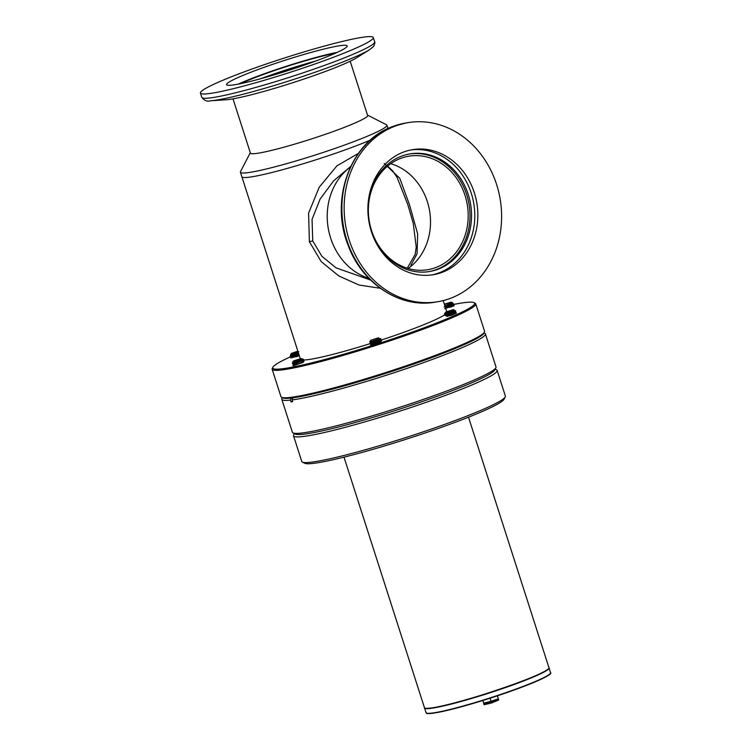 <?xml version="1.0" encoding="UTF-8"?>
<svg xmlns="http://www.w3.org/2000/svg" width="751" height="751" viewBox="0 0 751 751"><rect width="100%" height="100%" fill="white"/><g stroke="black" fill="none" stroke-linecap="round" stroke-linejoin="round"><path stroke-width="1.13" d="M445.653 314.087A77.081 6.524 162.2 0 1 412.008 329.295A77.081 6.524 162.2 0 1 380.381 340.353M370.281 343.592A77.081 6.524 162.2 0 1 302.944 360.029M372.815 344.456L371.37 344.615L376.411 342.569M451.492 306.258L453.228 306.023M299.33 355.749L292.017 357.636M294.185 356.687L295.368 356.265M450.121 305.159A106.004 8.974 162.2 0 1 452.449 304.681M453.153 304.54A106.004 8.974 162.2 0 1 474.003 302.653A106.004 8.974 162.2 0 1 426.39 326.91A106.004 8.974 162.2 0 1 321.794 360.273A106.004 8.974 162.2 0 1 272.876 367.22A106.004 8.974 162.2 0 1 291.463 356.378M272.876 367.22L272.284 368.375A106.924 9.05 -17.8 0 0 272.153 369.229A106.924 9.05 -17.8 0 0 427.131 327.708A106.924 9.05 -17.8 0 0 475.758 303.855A106.924 9.05 -17.8 0 0 475.158 303.235L474.003 302.653M475.758 303.855L484.564 331.294A106.924 9.05 162.2 0 1 484.433 332.149A106.924 9.05 162.2 0 1 435.937 355.148A106.924 9.05 162.2 0 1 295.903 396.612A106.924 9.05 162.2 0 1 281.559 397.279A106.924 9.05 162.2 0 1 280.958 396.669L272.153 369.229M281.559 397.279L282.714 397.87A106.004 8.974 -17.8 0 0 296.936 397.204A106.004 8.974 -17.8 0 0 407.605 366.169A106.004 8.974 -17.8 0 0 483.841 333.294L484.433 332.149M303.104 362.32L294.814 365.296M380.438 341.639L376.542 343.376M453.041 314.678L447.023 316.443M358.358 153.411L336.936 165.83L319.213 187.243L308.577 213.162L309.393 241.747L321.203 261.601L338.832 275.964L359.1 285.042L380.269 288.271M370.543 280.029L336.072 267.863L321.907 256.298L312.735 240.958L312.059 219.348L320.161 198.987L333.66 180.766L350.651 166.497M384.259 163.493L399.739 178.231L409.464 204.619L417.659 233.927L417.077 253.81L410.844 265.385M390.745 163.68A57.536 49.688 -99.4 0 1 427.347 201.653A57.536 49.688 -99.4 0 1 408.15 268.483A57.536 49.688 -99.4 0 0 427.347 201.653A57.536 49.688 -99.4 0 0 390.745 163.68M252.608 176.692A76.921 6.515 162.2 0 1 241.86 176.738A76.921 6.515 -17.8 0 0 252.608 176.692A76.921 6.515 -17.8 0 0 370.29 140.137A76.921 6.515 162.2 0 1 252.608 176.692M368.854 278.321A61.535 53.143 -99.4 0 1 328.178 227.919A61.535 53.143 -99.4 0 1 350.379 167.069A61.535 53.143 -99.4 0 0 330.618 237.992A61.535 53.143 -99.4 0 0 368.854 278.321M258.888 153.073A61.695 5.219 162.2 0 1 250.261 153.101A61.695 5.219 162.2 0 1 250.299 152.706L240.498 171.594A76.921 6.515 -17.8 0 0 240.404 172.214A76.921 6.515 -17.8 0 0 251.153 172.167A76.921 6.515 -17.8 0 0 334.477 148.614A76.921 6.515 -17.8 0 0 386.887 125.182A76.921 6.515 -17.8 0 0 386.446 124.741L367.483 115.081A61.695 5.219 162.2 0 1 367.746 115.391A61.695 5.219 162.2 0 1 325.709 134.185A61.695 5.219 162.2 0 1 258.888 153.073M371.538 230.51A57.536 49.688 -99.4 0 1 408.854 156.189A57.536 49.688 -99.4 0 1 465.019 195.391A57.536 49.688 -99.4 0 1 427.704 269.712A57.536 49.688 -99.4 0 1 371.538 230.51M263.094 78.048A57.536 4.872 162.2 0 1 313.618 61.826M431.722 274.95A63.384 54.739 80.6 0 0 439.119 272.829A63.384 54.739 80.6 0 0 472.952 199.362A63.384 54.739 80.6 0 0 410.966 149.947M403.569 152.059A63.384 54.739 -99.4 0 1 412.487 149.665A63.384 54.739 -99.4 0 1 475.805 197.982A63.384 54.739 -99.4 0 1 442.179 272.322A63.384 54.739 -99.4 0 1 433.252 274.716A63.384 54.739 -99.4 0 1 369.943 226.398A63.384 54.739 -99.4 0 1 403.569 152.059M349.14 239.888A90.768 78.386 80.6 0 0 437.739 301.733A90.768 78.386 80.6 0 0 496.608 184.493A90.768 78.386 80.6 0 0 408 122.648A90.768 78.386 80.6 0 0 349.14 239.888M437.974 269.271A59.629 51.5 80.6 0 0 469.61 199.334A59.629 51.5 80.6 0 0 410.046 153.871A59.629 51.5 80.6 0 0 401.644 156.124A59.629 51.5 80.6 0 0 370.018 226.06A59.629 51.5 80.6 0 0 429.581 271.524A59.629 51.5 80.6 0 0 437.974 269.271M428.812 271.646A59.629 51.5 80.6 0 0 436.444 269.525A59.629 51.5 80.6 0 0 468.183 200.029A59.629 51.5 80.6 0 0 409.276 154.011M337.34 52.317A63.384 5.37 -17.8 0 0 238.264 84.121M235.373 84.638A63.384 5.37 162.2 0 1 226.52 84.675A63.384 5.37 162.2 0 1 269.703 65.365A63.384 5.37 162.2 0 1 338.354 45.952A63.384 5.37 162.2 0 1 347.215 45.924A63.384 5.37 162.2 0 1 304.033 65.234A63.384 5.37 162.2 0 1 235.373 84.638M332.008 57.799A90.768 7.688 -17.8 0 0 373.294 37.55A90.768 7.688 -17.8 0 0 241.728 72.791A90.768 7.688 -17.8 0 0 200.442 93.049A90.768 7.688 -17.8 0 0 332.008 57.799M335.162 53.293A59.629 5.05 -17.8 0 0 240.611 83.652M315.805 61.028A59.629 5.05 -17.8 0 0 260.85 78.667M210.571 100.756L225.882 99.799A72.349 6.13 -17.8 0 0 326.601 70.998A72.349 6.13 -17.8 0 0 356.537 57.846L369.548 49.716A88.036 7.454 -17.8 0 1 333.115 65.722A88.036 7.454 -17.8 0 1 217.828 99.855A88.036 7.454 -17.8 0 1 210.571 100.756L210.571 100.756C207.389 101.854 204.479 100.718 201.822 97.348A90.768 7.688 -17.8 0 0 214.514 97.301A90.768 7.688 -17.8 0 0 333.388 62.108A90.768 7.688 -17.8 0 0 374.674 41.859L373.294 37.55M495.867 367.755L494.674 370.055A105.074 8.899 162.2 0 1 419.105 402.649A105.074 8.899 162.2 0 1 309.403 433.411A105.074 8.899 162.2 0 1 295.303 434.069L292.993 432.895A106.924 9.05 -17.8 0 0 307.337 432.219A106.924 9.05 -17.8 0 0 418.974 400.921A106.924 9.05 -17.8 0 0 495.867 367.755A106.924 9.05 -17.8 0 0 495.998 366.91L485.409 333.923A106.924 9.05 162.2 0 1 412.562 366.497A106.924 9.05 162.2 0 1 296.748 399.232A106.924 9.05 162.2 0 1 292.083 399.926L292.646 401.682A106.924 9.05 162.2 0 1 291.031 401.869L290.468 400.114A106.924 9.05 162.2 0 1 281.803 399.288A106.924 9.05 162.2 0 1 281.935 398.443L282.338 397.673M281.803 399.288L292.392 432.276A106.924 9.05 -17.8 0 0 292.993 432.895M290.468 400.114L291.416 397.795M484.038 332.909L484.808 333.303A106.924 9.05 162.2 0 1 485.409 333.923M293.031 397.608L292.083 399.926M291.031 401.869L292.533 401.306M294.683 433.308A105.074 8.899 -17.8 0 0 346.258 424.963A105.074 8.899 -17.8 0 0 447.014 392.66A105.074 8.899 -17.8 0 0 494.74 369.079M294.345 433.58L293.65 434.932A106.924 9.05 -17.8 0 0 293.519 435.777A106.924 9.05 -17.8 0 0 448.497 394.266A106.924 9.05 -17.8 0 0 497.124 370.412A106.924 9.05 -17.8 0 0 496.524 369.792L495.172 369.107M293.519 435.777L301.761 461.471A106.924 9.05 -17.8 0 0 302.371 462.081A106.924 9.05 -17.8 0 0 456.739 419.95A106.924 9.05 -17.8 0 0 505.235 396.95A106.924 9.05 -17.8 0 0 505.376 396.096L497.124 370.412M302.371 462.081L304.681 463.254A105.074 8.899 -17.8 0 0 456.392 421.855A105.074 8.899 -17.8 0 0 504.043 399.25L505.235 396.95M483.625 703.265L483.794 703.847L491.229 701.856L491.511 702.729L498.73 700.016L491.595 702.992L484.076 704.72L491.595 702.992M482.733 700.523L483.991 703.443L491.229 701.856L498.448 699.143L498.73 700.016L498.213 698.421M483.991 703.443L484.076 704.72M483.606 703.265L498.448 699.143L498.223 698.421M490.056 698.214L491.041 701.265L498.054 698.928M498.26 698.561L497.387 695.82L498.26 698.561M294.392 355.514L291.613 356.406L290.215 356.115L291.332 353.43L297.856 351.149M295.772 354.303C288.591 356.612 288.591 356.631 295.763 354.331L298.513 353.214M298.382 352.801L295.697 354.106C288.515 356.396 288.515 356.387 295.697 354.068M291.613 356.406L290.806 357.936M296.363 356.124C289.173 358.443 289.173 358.452 296.354 356.162L299.105 355.035M299.029 354.81L296.279 355.927C289.097 358.227 289.107 358.208 296.288 355.899M295.274 352.763C289.154 354.866 289.182 354.97 295.368 353.073L296.035 352.82L295.368 353.092C289.745 354.96 289.764 355.016 295.434 353.261M295.509 353.486C289.839 355.242 289.82 355.185 295.443 353.317L298.879 351.74M298.682 353.73L295.96 354.913C290.327 356.781 290.355 356.838 296.025 355.082M298.757 353.956L296.025 355.148C290.402 357.016 290.43 357.072 296.101 355.307L294.467 355.739M296.035 352.82L298.147 352.05M299.264 355.552L296.57 356.734M297.987 351.581L291.332 353.43M293.284 363.568C289.454 365.024 299.752 361.935 302.784 360.029L301.958 360.996L294.552 363.972L292.496 363.644L298.325 361.785M294.045 362.376L301.442 359.4L301.442 358.725L303.329 359.241L302.709 359.804C299.677 361.71 289.379 364.798 293.219 363.334M293.876 365.39C290.036 366.845 300.334 363.766 303.366 361.86L303.92 360.996L303.291 361.625C300.269 363.531 289.97 366.619 293.801 365.164L293.153 365.718M302.306 360.574L303.92 360.996M293.162 361.888C290.046 363.202 298.851 360.687 301.395 359.138L296.166 361.475M293.603 360.912L301.123 358.499L293.603 360.912L292.637 362.17L293.97 362.142M293.388 362.367L292.496 363.644M293.979 364.188L293.087 365.474M294.627 364.197L302.465 360.555M303.892 361.456L302.465 362.874M301.442 359.4L301.442 358.725M301.63 358.978L301.123 358.499M294.552 363.972L296.748 363.296M302.728 358.987L303.329 359.241A5.848 0.498 -17.8 0 0 303.338 359.194A5.848 0.498 -17.8 0 0 303.282 359.156L302.728 358.987M379.809 338.645C383.958 338.213 373.96 342.306 370.609 343.123L369.839 343.282L370.684 343.348C374.036 342.54 384.033 338.438 379.884 338.87M379.574 339.968L380.682 338.795L379.067 338.372M371.266 345.178C374.627 344.362 384.615 340.269 380.475 340.701L379.405 340.823M380.269 342.127L381.339 340.841L380.4 340.466C384.54 340.034 374.552 344.136 371.191 344.944M378.757 340.935L375.744 341.63M369.839 343.282L375.669 341.405M379.171 338.382L378.373 337.809L370.844 340.231L378.373 337.809M378.504 338.11C379.058 338.861 376.673 340.1 371.332 341.827L373.51 341.095M370.731 341.987L371.398 342.062C376.739 340.325 379.133 339.086 378.579 338.344M379.086 339.94C379.649 340.682 377.255 341.93 371.914 343.658L374.101 342.916M369.924 343.517L371.989 343.883C377.331 342.156 379.724 340.916 379.161 340.165M378.523 340.222L373.585 341.32M370.844 340.231L369.699 341.724L370.543 341.639C376.542 339.893 379.199 338.701 378.532 338.081M450.562 313.834C443.381 316.152 443.381 316.162 450.553 313.871L455.763 310.923L450.487 313.646C443.306 315.936 443.306 315.927 450.487 313.608L450.76 313.543M455.735 311.064L453.895 311.13M453.247 311.252L451.98 311.524M453.135 311.027L453.82 310.905M454.252 310.839L455.763 310.923M456.317 313.205L451.069 315.467M456.317 312.885L454.486 312.96M453.839 313.073L450.825 313.768M452.393 313.139L454.411 312.726M454.843 312.669L456.345 312.754M449.182 315.054L446.404 315.946L444.921 315.411L445.812 314.115L448.591 313.223M454.28 310.426L450.159 312.632C444.536 314.5 444.554 314.556 450.225 312.801M453.604 312.35L450.3 313.026C444.63 314.782 444.611 314.725 450.234 312.857L454.289 310.426M454.242 310.529L455.547 310.801M450.619 312.707L454.195 312.069M454.655 312.097L450.75 314.453C445.118 316.321 445.146 316.378 450.816 314.622M450.891 314.847C445.221 316.603 445.193 316.556 450.816 314.688L454.862 312.219M454.834 312.36L454.271 312.303M445.831 312.059L453.36 309.647L445.831 312.059L444.498 313.796L445.822 314.125M444.723 313.646L454.543 310.21L453.36 309.647M445.493 307.722L453.67 303.977L445.418 307.497M453.566 303.883L451.726 303.958L452.111 303.216L444.226 306.718M451.079 304.071L449.004 304.53M450.431 303.958L451.661 303.723M452.093 303.667L453.595 303.751M451.67 305.892L448.666 306.586M450.225 305.967L452.243 305.554M452.675 305.488L454.177 305.573L453.557 306.201M448.45 305.526L452.027 304.897M452.496 304.925L444.817 308.539M444.892 308.774L452.29 305.798L452.693 305.047M452.665 305.178L452.102 305.122M451.435 305.178L446.498 306.277M449.042 307.347L451.839 306.784M444.301 306.943L451.708 303.977M444.921 305.929L452.543 302.597L451.098 302.165L444.47 304.549M444.339 304.146L451.098 302.165M309.393 241.747L312.735 240.958M435.486 302.109C400.067 308.708 361.785 283.493 348.023 245.023C329.379 198.865 351.046 140.766 392.792 126.497L405.747 123.023A90.768 78.386 80.6 0 0 392.97 126.45A90.768 78.386 80.6 0 0 346.878 240.264A90.768 78.386 80.6 0 0 435.486 302.109L437.739 301.733M468.511 417.18L548.943 667.686A65.384 5.539 162.2 0 1 504.39 687.606A65.384 5.539 162.2 0 1 433.571 707.62A65.384 5.539 162.2 0 1 424.437 707.658C424.747 708.606 427.807 708.597 433.609 707.649A65.346 5.529 162.2 0 1 424.831 708.043M548.85 668.23A65.346 5.529 162.2 0 1 501.94 688.489A65.346 5.529 162.2 0 1 433.618 707.649C462.747 703.443 554.501 671.647 548.943 667.686M550.342 673.403A65.074 5.51 162.2 0 1 520.781 687.578A65.074 5.51 162.2 0 1 426.624 713.121M520.809 687.268A65.384 5.539 -17.8 0 0 550.549 672.68C552.802 673.882 542.87 678.848 520.762 687.578C496.129 696.9 460.879 707.63 441.926 711.591C422.118 715.515 427.403 712.38 426.042 712.652A65.384 5.539 -17.8 0 0 520.809 687.268M548.972 667.836L549.047 668.005A65.384 5.539 162.2 0 1 519.307 682.593A65.384 5.539 162.2 0 1 424.54 707.986L426.042 712.652M387.638 166.065L392.848 171.078L397.11 177.471L407.821 204.619L413.257 223.357L416.232 247.126L415.228 254.289L407.258 268.22M240.404 172.214L300.25 358.602M443.203 300.597L446.732 311.581M387.957 128.524L386.887 125.182M350.191 61.225L367.708 115.785M233.007 98.85L250.524 153.411M405.747 123.023L408 122.648M201.822 97.348L200.442 93.049M374.674 41.859C375.19 41.737 374.89 43.201 373.782 46.233L369.548 49.716M344.005 457.152L424.437 707.658M549.047 668.005L550.549 672.68M371.398 344.033L370.431 345.084M379.649 340.194L381.048 340.494M370.806 342.212L369.849 343.263M369.727 341.771L370.741 341.987M454.73 312.332L456.129 312.623M455.735 311.383L454.768 312.435M452.562 305.15L453.961 305.441M451.98 303.329L453.379 303.62M453.566 304.202L452.6 305.263M452.571 302.822L452.018 303.432"/></g></svg>
